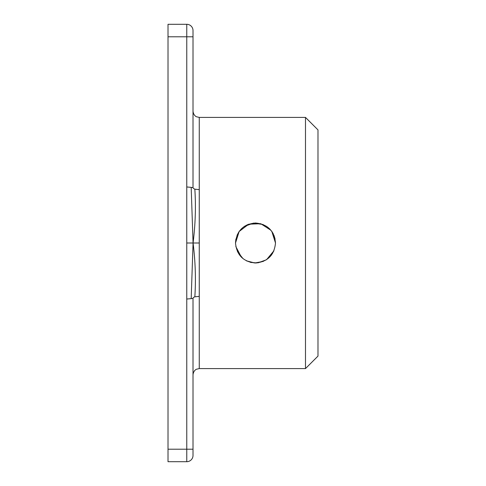 <?xml version="1.0" encoding="UTF-8"?>
<svg xmlns="http://www.w3.org/2000/svg" width="486" height="486" viewBox="0 0 486 486"><rect width="100%" height="100%" fill="white"/><g stroke="black" fill="none" stroke-linecap="round" stroke-linejoin="round"><path stroke-width="0.73" d="M273.867 235.109L275.106 239.088L273.964 235.339M272.117 231.883L269.633 228.857M263.157 224.526L253.534 223.104L244.385 226.379M244.361 226.391L241.366 228.857M238.875 231.889L237.028 235.339L238.875 231.889M235.503 243L235.886 239.094L235.503 243C236.688 230.85 243.352 224.186 255.49 223.007C267.64 224.186 274.311 230.85 275.495 243C274.311 255.138 267.652 261.802 255.508 262.993C243.365 261.833 236.7 255.168 235.503 243L239.142 231.5L248.717 224.192L260.788 223.718L270.909 230.261M273.351 233.997L272.13 231.901M271.99 231.694L269.621 228.845M269.596 228.821L266.607 226.379M247.805 224.544L244.403 226.367M244.349 226.397L241.396 228.821M271.826 231.458L275.495 243M305.487 117.405L317.984 129.902L317.984 356.098L305.487 368.595L305.487 117.405L199.26 117.405L199.26 243L193.07 243L191.18 187.353L186.764 186.97L186.764 299.03L191.18 298.647L193.07 243L186.764 243M191.18 298.647C192.602 298.276 193.209 298.404 193.009 299.03C192.814 298.033 193.422 297.298 194.843 296.818L199.26 296.375L199.26 243M237.466 251.639L243.006 258.613M250.308 262.312L256.887 262.95M257.999 262.841L266.322 259.816L272.518 253.492M193.009 380.471L193.009 374.846C193.41 370.423 196.593 369.105 196.508 369.232L199.26 368.595L199.26 296.375M193.009 299.03L193.009 455.449A6.251 6.251 0 0 1 186.764 461.7L168.016 461.7L168.016 24.3L186.764 24.3A6.251 6.251 0 0 1 193.009 30.551L193.009 186.97C193.209 187.596 192.602 187.724 191.18 187.353M193.009 455.449A6.251 6.251 0 0 1 186.764 461.7L186.764 449.204L193.009 449.204L193.009 417.96M199.26 117.405L196.508 116.768C196.593 116.895 193.41 115.577 193.009 111.154L193.009 136.773M273.91 250.794L271.328 255.217M251.402 262.574L246.323 260.769M241.372 257.155L235.819 246.536M246.469 260.842L254.822 262.987L263.315 261.407M266.68 259.573L273.922 250.764M194.843 296.818C195.973 279.274 195.384 261.334 193.07 243C195.384 224.666 195.973 206.726 194.843 189.182L199.26 189.625M193.009 186.97C192.602 187.639 193.215 188.38 194.843 189.182M186.764 186.97L186.764 36.796L168.016 36.796M193.009 36.796L186.764 36.796L186.764 24.3A6.251 6.251 0 0 1 193.009 30.551M186.764 299.03L186.764 449.204L168.016 449.204M305.487 368.595L199.26 368.595"/></g></svg>
